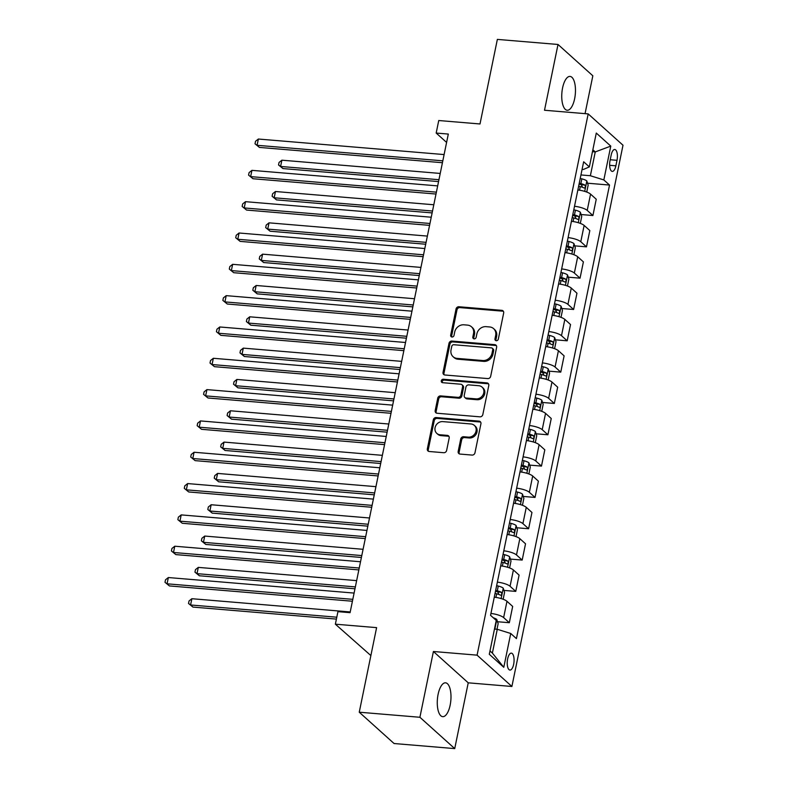 <?xml version="1.0" encoding="UTF-8"?>
<svg xmlns="http://www.w3.org/2000/svg" width="788" height="788" viewBox="0 0 788 788"><rect width="100%" height="100%" fill="white"/><g stroke="black" fill="none" stroke-linecap="round" stroke-linejoin="round"><path stroke-width="1.18" d="M496.292 340.712A1.822 1.606 -48 0 0 498.311 339.126L503.67 312.994A2.6 2.285 -48 0 0 501.798 310.334L458.931 306.749A2.6 2.285 -48 0 0 456.045 309.014L450.677 335.146A1.822 1.606 -48 0 0 451.987 337.008A1.822 1.606 -48 0 0 454.016 335.422L454.706 332.043A8.333 7.319 -48 0 1 463.945 324.804L467.511 325.109A8.333 7.319 -48 0 1 471.47 326.784A8.333 7.319 -48 0 1 473.519 333.61L472.83 336.998A1.822 1.606 -48 0 0 474.14 338.86A1.822 1.606 -48 0 0 476.159 337.274L476.858 333.895A8.333 7.319 -48 0 1 486.088 326.656L489.663 326.961A8.333 7.319 -48 0 1 493.623 328.635A8.333 7.319 -48 0 1 495.672 335.461L494.972 338.85A1.822 1.606 -48 0 0 496.292 340.712M450.155 705.152A16.981 6.737 94.8 0 0 445.545 682.822A16.981 6.737 94.8 0 0 438.108 694.317A16.981 6.737 94.8 0 0 442.718 716.656A16.981 6.737 94.8 0 0 450.155 705.152M574.629 98.756A16.981 6.737 94.8 0 0 570.019 76.416A16.981 6.737 94.8 0 0 562.583 87.921A16.981 6.737 94.8 0 0 567.193 110.251A16.981 6.737 94.8 0 0 574.629 98.756M513.658 664.314A8.491 3.369 94.8 0 0 511.353 653.144A8.491 3.369 94.8 0 0 507.639 658.896A8.491 3.369 94.8 0 0 509.944 670.066A8.491 3.369 94.8 0 0 513.658 664.314M458.183 451.416A2.6 2.285 -48 0 0 460.054 454.075L472.081 455.08A2.6 2.285 -48 0 0 474.967 452.824L480.926 423.796A2.6 2.285 -48 0 0 479.055 421.137L436.188 417.551A2.6 2.285 -48 0 0 433.301 419.817L427.342 448.835A2.6 2.285 -48 0 0 429.214 451.494L443.743 452.716A2.6 2.285 -48 0 0 446.629 450.45L449.18 438.029A2.6 2.285 -48 0 0 447.298 435.37L440.098 434.769A6.964 6.117 -48 0 1 436.788 433.37A6.964 6.117 -48 0 1 435.744 425.776A6.964 6.117 -48 0 1 442.797 421.61L471.017 423.974A6.964 6.117 -48 0 1 474.327 425.372A6.964 6.117 -48 0 1 475.381 432.967A6.964 6.117 -48 0 1 468.318 437.133L463.62 436.739A2.6 2.285 -48 0 0 460.734 438.995L458.183 451.416L459.118 452.263A2.6 2.285 -48 0 0 459.355 453.898M585.06 113.639L592.832 75.796L558.012 44.473L497.356 39.4L480 123.972L438.749 120.525L436.178 133.054L448.313 134.068L350.069 612.67L337.934 611.655L335.363 624.185L370.872 655.567M419.906 717.277L454.725 748.6L468.23 682.822L433.41 651.499L419.906 717.277L359.249 712.204L376.605 627.632L335.363 624.185M433.41 651.499L477.085 655.153L588.183 113.905L623.003 145.228L511.895 686.476L477.085 655.153M558.012 44.473L544.508 110.251L588.183 113.905M487.782 378.585A2.6 2.285 -48 0 0 490.668 376.329L496.627 347.301A2.6 2.285 -48 0 0 494.756 344.642L451.888 341.056A2.6 2.285 -48 0 0 449.002 343.322L443.043 372.34A2.6 2.285 -48 0 0 444.915 374.999L487.782 378.585M488.777 385.549L482.817 414.577A2.6 2.285 -48 0 1 479.931 416.832L437.064 413.247A2.6 2.285 -48 0 1 435.193 410.587L437.744 398.167A2.6 2.285 -48 0 1 440.63 395.911L458.015 397.359A2.6 2.285 -48 0 0 460.901 395.103L462.586 386.859A2.6 2.285 -48 0 0 460.714 384.209L442.61 382.692A1.822 1.606 -48 0 1 443.319 379.245L486.905 382.889A2.6 2.285 -48 0 1 488.777 385.549M454.725 748.6L394.069 743.527L359.249 712.204M611.173 155.069L610.04 160.575A8.225 3.26 94.8 0 0 612.276 171.4A8.225 3.26 94.8 0 0 615.871 165.825L617.004 160.309A8.225 3.26 94.8 0 0 614.778 149.493A8.225 3.26 94.8 0 0 611.173 155.069M582.096 169.361L583.406 169.469L589.345 166.898L583.652 161.776L490.55 615.32L496.243 620.442L489.299 654.276L503.788 667.308L492.382 653.085L497.267 629.287L494.48 629.051M589.345 166.898L596.289 133.064L610.779 146.105L603.835 179.93L590.37 175.734L580.943 174.946M587.533 183.21L609.528 185.052L603.835 179.93M609.528 185.052L516.426 638.605L510.732 633.483L503.788 667.308M468.23 682.822L511.895 686.476M436.178 133.054L446.599 142.421M592.468 151.7L595.255 151.926L592.862 149.779M590.37 175.734L595.255 151.926L610.779 146.105M489.988 650.937L492.382 653.085M581.111 214.533L592.911 215.528L596.25 199.236L590.557 194.114A10.608 2.807 -168.4 0 0 577.86 189.987M574.679 245.856L586.479 246.851L589.828 230.559L584.135 225.437A10.608 2.807 -168.4 0 0 571.428 221.31M568.246 277.179L580.047 278.174L583.396 261.882L577.702 256.76A10.608 2.807 -168.4 0 0 564.996 252.633M561.814 308.502L573.625 309.487L576.964 293.205L571.27 288.083A10.608 2.807 -168.4 0 0 558.574 283.956M555.392 339.825L567.193 340.81L570.532 324.528L564.838 319.406A10.608 2.807 -168.4 0 0 552.142 315.279M548.96 371.148L560.76 372.133L564.11 355.851L558.416 350.729A10.608 2.807 -168.4 0 0 545.71 346.602M542.528 402.471L554.328 403.456L557.677 387.174L551.984 382.052A10.608 2.807 -168.4 0 0 539.278 377.925M536.096 433.794L547.906 434.779L551.245 418.497L545.552 413.375A10.608 2.807 -168.4 0 0 532.855 409.248M529.674 465.117L541.474 466.102L544.813 449.82L539.12 444.698A10.608 2.807 -168.4 0 0 526.423 440.571M523.242 496.44L535.042 497.425L538.391 481.143L532.698 476.021A10.608 2.807 -168.4 0 0 519.991 471.894M516.81 527.763L528.61 528.748L531.959 512.456L526.266 507.344A10.608 2.807 -168.4 0 0 513.559 503.217M510.378 559.086L522.188 560.071L525.527 543.779L519.834 538.657A10.608 2.807 -168.4 0 0 507.137 534.54M503.956 590.409L515.756 591.394L519.095 575.102L513.402 569.98A10.608 2.807 -168.4 0 0 500.705 565.863M497.524 621.732L509.324 622.717L512.673 606.425L506.98 601.303A10.608 2.807 -168.4 0 0 494.273 597.186M592.911 215.528L587.218 210.406A10.608 2.807 -168.4 0 0 574.521 206.279M586.479 246.851L580.786 241.729A10.608 2.807 -168.4 0 0 568.089 237.602M580.047 278.174L574.354 273.052A10.608 2.807 -168.4 0 0 561.657 268.925M573.625 309.487L567.931 304.375A10.608 2.807 -168.4 0 0 555.225 300.248M567.193 340.81L561.499 335.688A10.608 2.807 -168.4 0 0 548.803 331.571M560.76 372.133L555.067 367.011A10.608 2.807 -168.4 0 0 542.371 362.894M554.328 403.456L548.635 398.334A10.608 2.807 -168.4 0 0 535.938 394.217M547.906 434.779L542.213 429.657A10.608 2.807 -168.4 0 0 529.506 425.54M541.474 466.102L535.781 460.98A10.608 2.807 -168.4 0 0 523.084 456.863M535.042 497.425L529.349 492.303A10.608 2.807 -168.4 0 0 516.652 488.176M528.61 528.748L522.917 523.626A10.608 2.807 -168.4 0 0 510.22 519.499M522.188 560.071L516.495 554.949A10.608 2.807 -168.4 0 0 503.788 550.822M515.756 591.394L510.063 586.272A10.608 2.807 -168.4 0 0 497.366 582.145M509.324 622.717L503.63 617.595A10.608 2.807 -168.4 0 0 490.934 613.468M497.267 629.287L510.732 633.483M495.997 340.652A1.822 1.606 -48 0 1 495.918 339.697L496.607 336.309A8.333 7.319 -48 0 0 494.559 329.483L493.623 328.635M471.47 326.784L472.416 327.631A8.333 7.319 -48 0 1 474.465 334.457L473.765 337.845A1.822 1.606 -48 0 0 473.844 338.801M503.434 311.358A2.6 2.285 -48 0 0 502.734 311.181L459.867 307.596A2.6 2.285 -48 0 0 456.981 309.851L451.623 335.993A1.822 1.606 -48 0 0 451.691 336.949M496.391 345.666A2.6 2.285 -48 0 0 495.691 345.489L452.824 341.903A2.6 2.285 -48 0 0 449.938 344.169L443.979 373.187A2.6 2.285 -48 0 0 444.215 374.832M492.736 349.734A1.822 1.606 -48 0 0 491.426 347.872L453.799 344.72A1.822 1.606 -48 0 0 451.78 346.306L451.041 349.872A8.333 7.319 -48 0 0 453.09 356.708A8.333 7.319 -48 0 0 457.05 358.382L482.768 360.53A8.333 7.319 -48 0 0 492.007 353.3L492.736 349.734L493.682 350.581A1.822 1.606 -48 0 0 493.229 349.084L492.293 348.237M453.09 356.708L454.036 357.555A8.333 7.319 -48 0 0 457.995 359.229L457.05 358.382M493.682 350.581L492.953 354.147A8.333 7.319 -48 0 1 483.714 361.377L457.995 359.229M461.945 384.731L462.891 385.578A2.6 2.285 -48 0 1 463.531 387.706L461.837 395.95A2.6 2.285 -48 0 1 458.951 398.206L441.566 396.758A2.6 2.285 -48 0 0 438.68 399.014L436.128 411.434A2.6 2.285 -48 0 0 436.365 413.07M488.54 383.914A2.6 2.285 -48 0 0 487.841 383.736L444.265 380.092A1.822 1.606 -48 0 0 442.314 382.633M476.05 398.876A6.964 6.117 -48 0 0 483.103 394.709A6.964 6.117 -48 0 0 482.059 387.115A6.964 6.117 -48 0 0 478.749 385.716L468.811 384.879A2.6 2.285 -48 0 0 465.925 387.144L464.231 395.379A2.6 2.285 -48 0 0 466.112 398.038L476.05 398.876L476.996 399.723A6.964 6.117 -48 0 0 484.049 395.556A6.964 6.117 -48 0 0 483.005 387.962L482.059 387.115M464.871 397.516L465.816 398.364A2.6 2.285 -48 0 0 467.048 398.886L466.112 398.038M476.996 399.723L467.048 398.886M474.327 425.372L475.272 426.219A6.964 6.117 -48 0 1 476.316 433.814A6.964 6.117 -48 0 1 469.264 437.98L464.556 437.586A2.6 2.285 -48 0 0 461.669 439.842L459.118 452.263M436.788 433.37L437.734 434.218A6.964 6.117 -48 0 0 441.044 435.616L440.098 434.769M448.943 436.394A2.6 2.285 -48 0 0 448.244 436.217L441.044 435.616M480.69 422.161A2.6 2.285 -48 0 0 479.99 421.984L437.123 418.398A2.6 2.285 -48 0 0 434.237 420.664L428.278 449.682A2.6 2.285 -48 0 0 428.514 451.317M586.735 192.065L588.163 185.131L586.794 180.935A7.033 1.862 -168.4 0 0 581.849 178.856L580.224 178.452M440.226 173.439L281.887 160.191L280.597 166.455L282.951 168.573L438.552 181.585M578.638 186.224L580.264 186.628A7.033 1.862 11.6 0 1 584.194 188.036C585.523 187.721 585.73 186.726 584.814 185.032A7.033 1.862 -168.4 0 0 580.874 183.614L579.249 183.21M579.062 184.116L580.165 184.392A3.585 0.946 11.6 0 1 581.317 184.747L582.204 186.618M282.951 168.573L278.538 164.948L280.597 166.455L438.946 179.703M278.538 164.948L279.05 162.446L281.887 160.191M442.817 160.831L257.075 145.297L258.365 139.033L444.097 154.566M442.432 162.712L259.429 147.415L255.016 143.79L255.529 141.279L258.365 139.033M259.429 147.415L255.016 143.79M580.313 223.388L581.731 216.454L580.362 212.258A7.033 1.862 -168.4 0 0 575.427 210.179L573.802 209.775M433.794 204.762L275.455 191.514L274.175 197.778L276.519 199.896L432.129 212.908M572.206 217.547L573.831 217.951A7.033 1.862 11.6 0 1 577.762 219.359C579.091 219.044 579.298 218.049 578.382 216.355A7.033 1.862 -168.4 0 0 574.442 214.937L572.817 214.533M572.64 215.439L573.743 215.715A3.585 0.946 11.6 0 1 574.885 216.07L575.782 217.941M276.519 199.896L272.106 196.271L274.175 197.778L432.514 211.026M272.106 196.271L272.618 193.769L275.455 191.514M573.881 254.701L575.299 247.777L573.93 243.581A7.033 1.862 -168.4 0 0 568.995 241.502L567.37 241.098M427.372 236.085L269.023 222.837L267.743 229.101L270.097 231.219L425.697 244.231M565.774 248.87L567.399 249.274A7.033 1.862 11.6 0 1 571.339 250.683C572.659 250.367 572.866 249.372 571.95 247.678A7.033 1.862 -168.4 0 0 568.02 246.26L566.395 245.856M566.208 246.762L567.311 247.038A3.585 0.946 11.6 0 1 568.463 247.383L569.35 249.264M270.097 231.219L265.684 227.594L267.743 229.101L426.081 242.349M265.684 227.594L266.196 225.092L269.023 222.837M567.449 286.024L568.877 279.1L567.508 274.904A7.033 1.862 -168.4 0 0 562.563 272.825L560.938 272.421M420.94 267.408L262.601 254.16L261.311 260.424L263.665 262.542L419.265 275.554M559.342 280.183L560.967 280.597A7.033 1.862 11.6 0 1 564.907 282.005C566.237 281.69 566.434 280.695 565.518 279.001A7.033 1.862 -168.4 0 0 561.588 277.583L559.963 277.179M559.775 278.085L560.879 278.361A3.585 0.946 11.6 0 1 562.031 278.706L562.918 280.577M263.665 262.542L259.252 258.917L261.311 260.424L419.649 273.672M259.252 258.917L259.764 256.415L262.601 254.16M436.385 192.154L250.643 176.62L251.933 170.356L437.675 185.889M436 194.035L252.997 178.738L248.584 175.113L249.097 172.602L251.933 170.356M252.997 178.738L248.584 175.113M429.952 223.477L244.221 207.943L245.501 201.679L431.243 217.212M429.568 225.358L246.565 210.061L242.152 206.436L242.665 203.925L245.501 201.679M246.565 210.061L242.152 206.436M423.53 254.8L237.789 239.266L239.069 233.002L424.811 248.535M423.136 256.681L240.143 241.384L235.72 237.759L236.242 235.248L239.069 233.002M240.143 241.384L235.72 237.759M561.017 317.347L562.445 310.423L561.076 306.227A7.033 1.862 -168.4 0 0 556.131 304.148L554.506 303.744M414.508 298.731L256.169 285.483L254.879 291.747L257.233 293.865L412.833 306.877M552.92 311.506L554.545 311.91A7.033 1.862 11.6 0 1 558.475 313.329C559.805 313.013 560.012 312.009 559.096 310.324A7.033 1.862 -168.4 0 0 555.156 308.906L553.531 308.502M553.343 309.408L554.447 309.684A3.585 0.946 11.6 0 1 555.599 310.029L556.495 311.9M257.233 293.865L252.82 290.24L254.879 291.747L413.227 304.995M252.82 290.24L253.332 287.738L256.169 285.483M417.098 286.123L231.357 270.589L232.647 264.325L418.379 279.858M416.714 288.004L233.711 272.697L229.298 269.082L229.81 266.571L232.647 264.325M233.711 272.697L229.298 269.082M554.594 348.67L556.013 341.746L554.644 337.55A7.033 1.862 -168.4 0 0 549.709 335.471L548.084 335.067M408.076 330.044L249.737 316.806L248.456 323.07L250.811 325.188L406.411 338.2M546.488 342.829L548.113 343.233A7.033 1.862 11.6 0 1 552.043 344.651C553.373 344.336 553.58 343.332 552.664 341.647A7.033 1.862 -168.4 0 0 548.724 340.229L547.099 339.825M546.921 340.731L548.024 341.007A3.585 0.946 11.6 0 1 549.167 341.352L550.063 343.223M250.811 325.188L246.388 321.563L248.456 323.07L406.795 336.309M246.388 321.563L246.9 319.061L249.737 316.806M410.666 317.446L224.925 301.912L226.215 295.648L411.957 311.181M410.282 319.327L227.279 304.02L222.866 300.395L223.378 297.894L226.215 295.648M227.279 304.02L222.866 300.395M548.162 379.993L549.581 373.069L548.212 368.873A7.033 1.862 -168.4 0 0 543.277 366.794L541.651 366.39M401.653 361.367L243.305 348.129L242.024 354.393L244.379 356.511L399.979 369.523M540.056 374.152L541.681 374.556A7.033 1.862 11.6 0 1 545.621 375.974C546.941 375.659 547.148 374.655 546.232 372.97A7.033 1.862 -168.4 0 0 542.302 371.552L540.676 371.148M540.489 372.054L541.592 372.33A3.585 0.946 11.6 0 1 542.745 372.675L543.631 374.546M244.379 356.511L239.966 352.886L242.024 354.393L400.363 367.632M239.966 352.886L240.478 350.384L243.305 348.129M404.234 348.759L218.503 333.235L219.783 326.971L405.524 342.494M403.85 350.65L220.847 335.343L216.434 331.718L216.946 329.217L219.783 326.971M220.847 335.343L216.434 331.718M541.73 411.316L543.159 404.392L541.789 400.186A7.033 1.862 -168.4 0 0 536.845 398.117L535.219 397.713M395.221 392.69L236.883 379.452L235.592 385.716L237.946 387.834L393.547 400.846M533.624 405.475L535.249 405.879A7.033 1.862 11.6 0 1 539.189 407.298C540.519 406.982 540.716 405.978 539.8 404.293A7.033 1.862 -168.4 0 0 535.87 402.875L534.244 402.471M534.057 403.377L535.16 403.653A3.585 0.946 11.6 0 1 536.313 403.998L537.199 405.869M237.946 387.834L233.534 384.209L235.592 385.716L393.931 398.955M233.534 384.209L234.046 381.707L236.883 379.452M397.812 380.082L212.071 364.548L213.351 358.284L399.092 373.817M397.418 381.973L214.425 366.666L210.002 363.041L210.524 360.54L213.351 358.284M214.425 366.666L210.002 363.041M535.298 442.639L536.726 435.715L535.357 431.509A7.033 1.862 -168.4 0 0 530.413 429.44L528.787 429.036M388.789 424.013L230.451 410.775L229.16 417.039L231.514 419.157L387.115 432.169M527.202 436.798L528.827 437.202A7.033 1.862 11.6 0 1 532.757 438.62C534.087 438.305 534.294 437.301 533.377 435.616A7.033 1.862 -168.4 0 0 529.438 434.198L527.812 433.794M527.625 434.7L528.728 434.976A3.585 0.946 11.6 0 1 529.881 435.321L530.777 437.192M231.514 419.157L227.102 415.532L229.16 417.039L387.509 430.278M227.102 415.532L227.614 413.02L230.451 410.775M391.38 411.405L205.638 395.871L206.929 389.607L392.66 405.14M390.996 413.296L207.993 397.989L203.58 394.364L204.092 391.863L206.929 389.607M207.993 397.989L203.58 394.364M528.876 473.962L530.294 467.038L528.925 462.832A7.033 1.862 -168.4 0 0 523.99 460.763L522.365 460.35M382.357 455.336L224.019 442.098L222.738 448.362L225.092 450.48L380.693 463.492M520.769 468.121L522.395 468.525A7.033 1.862 11.6 0 1 526.325 469.944C527.655 469.628 527.861 468.624 526.945 466.939A7.033 1.862 -168.4 0 0 523.005 465.521L521.38 465.117M521.203 466.023L522.306 466.299A3.585 0.946 11.6 0 1 523.459 466.644L524.345 468.515M225.092 450.48L220.67 446.855L222.738 448.362L381.077 461.601M220.67 446.855L221.182 444.343L224.019 442.098M384.948 442.728L199.206 427.195L200.497 420.93L386.238 436.463M384.564 444.619L201.561 429.312L197.148 425.687L197.66 423.186L200.497 420.93M201.561 429.312L197.148 425.687M522.444 505.285L523.862 498.361L522.493 494.155A7.033 1.862 -168.4 0 0 517.558 492.086L515.933 491.673M375.935 486.659L217.587 473.421L216.306 479.685L218.66 481.803L374.261 494.815M514.337 499.444L515.963 499.848A7.033 1.862 11.6 0 1 519.903 501.266C521.223 500.951 521.429 499.947 520.513 498.262A7.033 1.862 -168.4 0 0 516.583 496.844L514.958 496.44M514.771 497.346L515.874 497.622A3.585 0.946 11.6 0 1 517.026 497.967L517.913 499.838M218.66 481.803L214.247 478.178L216.306 479.685L374.645 492.924M214.247 478.178L214.76 475.666L217.587 473.421M378.516 474.051L192.784 458.517L194.065 452.253L379.806 467.786M378.132 475.942L195.129 460.635L190.716 457.01L191.228 454.509L194.065 452.253M195.129 460.635L190.716 457.01M516.012 536.608L517.44 529.684L516.071 525.478A7.033 1.862 -168.4 0 0 511.126 523.399L509.501 522.996M369.503 517.982L211.164 504.744L209.874 511.008L212.228 513.126L367.829 526.138M507.905 530.767L509.531 531.171A7.033 1.862 11.6 0 1 513.471 532.59C514.8 532.274 514.997 531.27 514.081 529.585A7.033 1.862 -168.4 0 0 510.151 528.167L508.526 527.763M508.339 528.669L509.442 528.945A3.585 0.946 11.6 0 1 510.594 529.29L511.481 531.161M212.228 513.126L207.815 509.501L209.874 511.008L368.213 524.247M207.815 509.501L208.327 506.989L211.164 504.744M372.094 505.374L186.352 489.841L187.633 483.576L373.374 499.109M371.7 507.265L188.706 491.958L184.284 488.333L184.806 485.832L187.633 483.576M188.706 491.958L184.284 488.333M509.58 567.931L511.008 560.997L509.639 556.801A7.033 1.862 -168.4 0 0 504.694 554.722L503.069 554.319M363.071 549.305L204.732 536.067L203.442 542.331L205.796 544.449L361.396 557.461M501.483 562.09L503.108 562.494A7.033 1.862 11.6 0 1 507.039 563.913C508.368 563.597 508.575 562.593 507.659 560.908A7.033 1.862 -168.4 0 0 503.719 559.49L502.094 559.086M501.907 559.992L503.01 560.258A3.585 0.946 11.6 0 1 504.162 560.613L505.059 562.484M205.796 544.449L201.383 540.824L203.442 542.331L361.791 555.57M201.383 540.824L201.895 538.312L204.732 536.067M365.662 536.697L179.92 521.163L181.21 514.899L366.942 530.432M365.277 538.588L182.274 523.281L177.861 519.656L178.374 517.155L181.21 514.899M182.274 523.281L177.861 519.656M503.158 599.254L504.576 592.32L503.207 588.124A7.033 1.862 -168.4 0 0 498.272 586.045L496.647 585.642M356.639 580.628L198.3 567.39L197.02 573.654L199.374 575.772L354.974 588.784M495.051 593.413L496.676 593.817A7.033 1.862 11.6 0 1 500.607 595.236C501.936 594.92 502.143 593.916 501.227 592.221A7.033 1.862 -168.4 0 0 497.287 590.813L495.662 590.409M495.485 591.315L496.588 591.581A3.585 0.946 11.6 0 1 497.74 591.936L498.627 593.807M199.374 575.772L194.951 572.147L197.02 573.654L355.358 586.893M194.951 572.147L195.473 569.635L198.3 567.39M359.229 568.02L173.488 552.486L174.778 546.222L360.52 561.755M358.845 569.911L175.842 554.604L171.429 550.979L171.942 548.478L174.778 546.222M175.842 554.604L171.429 550.979M496.992 629.257L498.144 623.643L496.775 619.447A7.033 1.862 -168.4 0 0 493.278 617.772M350.217 611.951L191.868 598.713L190.588 604.977L192.942 607.085L336.407 619.092M495.031 626.352L495.386 624.638M192.942 607.085L188.529 603.47L190.588 604.977L336.801 617.201M188.529 603.47L189.041 600.958L191.868 598.713M352.797 599.343L167.066 583.81L168.346 577.545L354.088 593.078M352.413 601.234L169.41 585.927L164.997 582.302L165.51 579.801L168.346 577.545M169.41 585.927L164.997 582.302M587.218 210.406L590.557 194.114M580.786 241.729L584.135 225.437M574.354 273.052L577.702 256.76M567.931 304.375L571.27 288.083M561.499 335.688L564.838 319.406M555.067 367.011L558.416 350.729M548.635 398.334L551.984 382.052M542.213 429.657L545.552 413.375M535.781 460.98L539.12 444.698M529.349 492.303L532.698 476.021M522.917 523.626L526.266 507.344M516.495 554.949L519.834 538.657M510.063 586.272L513.402 569.98M503.63 617.595L506.98 601.303M610.207 159.747L617.004 160.309M609.646 165.303L615.871 165.825M496.607 336.309L495.672 335.461M473.765 337.845L472.83 336.998M474.465 334.457L473.519 333.61M451.623 335.993L450.677 335.146M456.981 309.851L456.045 309.014M459.867 307.596L458.931 306.749M502.734 311.181L501.798 310.334M495.918 339.697L494.972 338.85M443.979 373.187L443.043 372.34M449.938 344.169L449.002 343.322M452.824 341.903L451.888 341.056M495.691 345.489L494.756 344.642M483.714 361.377L482.768 360.53M492.953 354.147L492.007 353.3M436.128 411.434L435.193 410.587M438.68 399.014L437.744 398.167M441.566 396.758L440.63 395.911M458.951 398.206L458.015 397.359M461.837 395.95L460.901 395.103M463.531 387.706L462.586 386.859M444.265 380.092L443.319 379.245M487.841 383.736L486.905 382.889M461.669 439.842L460.734 438.995M464.556 437.586L463.62 436.739M469.264 437.98L468.318 437.133M448.244 436.217L447.298 435.37M428.278 449.682L427.342 448.835M434.237 420.664L433.301 419.817M437.123 418.398L436.188 417.551M479.99 421.984L479.055 421.137M584.706 191.376L586.824 181.043M580.874 183.614L581.849 178.856M579.525 190.213L580.264 186.628M581.317 184.747L584.814 185.032M578.274 222.699L580.401 212.356M574.442 214.937L575.427 210.179M573.093 221.536L573.831 217.951M574.885 216.07L578.382 216.355M571.852 254.022L573.969 243.679M568.02 246.26L568.995 241.502M566.661 252.859L567.399 249.274M568.463 247.383L571.95 247.678M565.42 285.345L567.537 275.002M561.588 277.583L562.563 272.825M560.238 284.173L560.967 280.597M562.031 278.706L565.518 279.001M558.987 316.668L561.105 306.325M555.156 308.906L556.131 304.148M553.806 315.495L554.545 311.91M555.599 310.029L559.096 310.324M552.555 347.991L554.683 337.648M548.724 340.229L549.709 335.471M547.374 346.819L548.113 343.233M549.167 341.352L552.664 341.647M546.133 379.314L548.251 368.971M542.302 371.552L543.277 366.794M540.942 378.141L541.681 374.556M542.745 372.675L546.232 372.97M539.701 410.637L541.819 400.294M535.87 402.875L536.845 398.117M534.52 409.464L535.249 405.879M536.313 403.998L539.8 404.293M533.269 441.96L535.387 431.617M529.438 434.198L530.413 429.44M528.088 440.787L528.827 437.202M529.881 435.321L533.377 435.616M526.837 473.283L528.965 462.94M523.005 465.521L523.99 460.763M521.656 472.111L522.395 468.525M523.459 466.644L526.945 466.939M520.415 504.596L522.533 494.263M516.583 496.844L517.558 492.086M515.224 503.434L515.963 499.848M517.026 497.967L520.513 498.262M513.983 535.919L516.101 525.586M510.151 528.167L511.126 523.399M508.802 534.756L509.531 531.171M510.594 529.29L514.081 529.585M507.551 567.242L509.669 556.909M503.719 559.49L504.694 554.722M502.37 566.08L503.108 562.494M504.162 560.613L507.659 560.908M501.119 598.565L503.246 588.232M497.287 590.813L498.272 586.045M495.938 597.403L496.676 593.817M497.74 591.936L501.227 592.221M494.854 629.08L496.814 619.555"/></g></svg>
